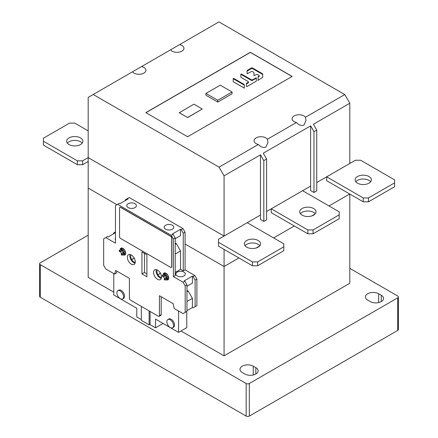 <?xml version="1.0" encoding="UTF-8"?>
<svg xmlns="http://www.w3.org/2000/svg" width="438" height="438" viewBox="0 0 438 438"><rect width="100%" height="100%" fill="white"/><g stroke="black" fill="none" stroke-linecap="round" stroke-linejoin="round"><path stroke-width="0.66" d="M163.078 323.447L155.55 327.788L149.807 324.476M141.332 319.581L136.787 316.959L136.787 308.264L113.77 294.977L113.77 273.58M155.55 327.788L155.55 319.099L178.573 332.393L178.573 310.991M185.186 312.398L186.966 311.374L186.966 284.82L185.186 285.844L185.186 312.398L183.095 313.603L174.214 308.478L173.169 303.649L159.448 295.727L159.448 315.639A1.478 0.854 60 0 1 159.142 316.318A1.478 0.854 60 0 1 158.403 316.247L130.447 300.101A1.478 0.854 60 0 1 129.402 298.294L129.402 278.376L115.681 270.46L114.636 274.079L116.382 273.071L116.93 271.177M150.07 311.434L150.07 324.323L149.128 324.865L141.332 320.364L141.332 306.386M159.142 316.318L160.888 315.311A1.478 0.854 -120 0 0 161.195 314.632L161.195 296.734M122.613 298.913L123.554 298.366A4.747 2.737 -120 0 0 124.534 296.197A4.747 2.737 -120 0 0 122.465 291.423A4.747 2.737 -120 0 0 118.807 290.148L117.866 290.695A4.747 2.737 60 0 1 121.523 291.965A4.747 2.737 60 0 1 123.593 296.74A4.747 2.737 60 0 1 122.613 298.913A4.747 2.737 60 0 1 118.955 297.637A4.747 2.737 60 0 1 116.886 292.863A4.747 2.737 60 0 1 117.866 290.695M172.594 327.766L173.536 327.224A4.747 2.737 -120 0 0 174.516 325.051A4.747 2.737 -120 0 0 172.446 320.277A4.747 2.737 -120 0 0 168.789 319.006L167.847 319.548A4.747 2.737 60 0 1 171.504 320.819A4.747 2.737 60 0 1 173.574 325.593A4.747 2.737 60 0 1 172.594 327.766A4.747 2.737 60 0 1 168.937 326.496A4.747 2.737 60 0 1 166.867 321.722A4.747 2.737 60 0 1 167.847 319.548M186.785 311.473L186.785 327.646L178.573 332.393M186.966 310.646L192.402 307.509L192.402 298.338L188.22 291.095L186.966 290.372M188.22 285.543L192.402 283.129L192.402 276.132L193.027 276.493L195.118 280.112L195.118 306.666L193.027 307.87L192.402 307.509M186.966 284.82L184.874 281.201L184.245 280.84L192.402 276.132M185.186 285.844L183.095 282.225L173.377 276.613L173.377 238.956L171.285 235.337L117.565 204.322L115.473 205.526L115.473 243.183L105.755 237.571L103.664 238.776L103.664 265.329L105.755 268.948L114.636 274.079M163.505 276.509A3.915 2.261 -120 0 0 164.666 278.519M166.111 279.718A3.915 2.261 -120 0 0 167.913 279.827A3.915 2.261 -120 0 0 168.729 278.031A3.915 2.261 -120 0 0 167.015 274.089A3.915 2.261 -120 0 0 163.998 273.038A3.915 2.261 -120 0 0 163.193 274.659M120.445 251.647A3.915 2.261 -120 0 0 121.605 253.657M123.051 254.856A3.915 2.261 -120 0 0 124.852 254.965A3.915 2.261 -120 0 0 125.662 253.169A3.915 2.261 -120 0 0 123.954 249.227A3.915 2.261 -120 0 0 120.937 248.176A3.915 2.261 -120 0 0 120.127 249.797M127.338 257.276A5.617 3.241 -120 0 0 129.79 262.926A5.617 3.241 -120 0 0 134.116 264.432A5.617 3.241 -120 0 0 135.282 261.858A5.617 3.241 -120 0 0 132.829 256.208A5.617 3.241 -120 0 0 128.498 254.702A5.617 3.241 -120 0 0 127.338 257.276M161.512 277.008A5.617 3.241 -120 0 0 159.06 271.352A5.617 3.241 -120 0 0 154.734 269.846A5.617 3.241 -120 0 0 153.568 272.42A5.617 3.241 -120 0 0 156.021 278.07A5.617 3.241 -120 0 0 160.352 279.575A5.617 3.241 -120 0 0 161.512 277.008M146.905 276.778L141.945 273.914L141.945 251.888L146.905 254.752L146.905 276.778M171.45 267.421A1.478 0.854 -120 0 0 171.504 267.394A1.478 0.854 -120 0 0 171.811 266.715L171.811 238.053A1.478 0.854 -120 0 0 170.765 236.241L120.702 207.338A1.478 0.854 -120 0 0 119.963 207.267A1.478 0.854 -120 0 0 119.908 207.3M115.473 232.682L108.159 236.909L107.529 236.547L105.755 237.571M113.59 233.772L113.59 233.043L115.473 231.959M195.118 306.666L196.892 305.642L196.892 279.088L194.806 275.469L185.082 269.857L185.082 232.2L182.991 228.581L129.27 197.56L127.442 198.617L128.066 198.978L120.017 203.626L119.393 203.265L117.565 204.322M192.402 298.338L186.966 301.475M186.966 291.823L188.22 291.095M186.966 286.271L192.402 283.129M173.377 276.613L175.205 275.557L175.205 237.9L173.377 238.956M175.205 272.42L180.538 269.343L180.538 250.963L176.355 243.72L175.205 243.057M176.355 238.048L180.538 235.633L180.538 229.271L181.162 229.638L183.254 233.257L183.254 270.908L180.538 269.343M183.254 270.908L185.082 269.857M193.027 276.493L194.806 275.469M183.095 282.225L184.874 281.201M177.242 275.951A4.73 2.732 0 0 0 182.4 276.542A4.73 2.732 0 0 0 185.318 274.018A4.73 2.732 0 0 0 183.933 272.086A4.73 2.732 0 0 0 178.781 271.494A4.73 2.732 0 0 0 175.857 274.018A4.73 2.732 0 0 0 177.242 275.951M175.205 237.9L173.114 234.281L172.49 233.919L180.538 229.271M181.162 229.638L182.991 228.581M171.285 235.337L173.114 234.281M128.197 207.623A4.802 2.776 0 0 0 133.431 208.225A4.802 2.776 0 0 0 136.399 205.663A4.802 2.776 0 0 0 134.992 203.703A4.802 2.776 0 0 0 129.757 203.101A4.802 2.776 0 0 0 126.79 205.663A4.802 2.776 0 0 0 128.197 207.623M165.564 229.2A4.802 2.776 0 0 0 170.798 229.797A4.802 2.776 0 0 0 173.766 227.234A4.802 2.776 0 0 0 172.358 225.274A4.802 2.776 0 0 0 167.124 224.672A4.802 2.776 0 0 0 164.157 227.234A4.802 2.776 0 0 0 165.564 229.2M185.082 232.2L183.254 233.257M180.538 250.963L175.205 254.04M175.205 244.382L176.355 243.72M175.205 238.71L180.538 235.633M115.473 238.168A4.73 2.732 0 0 0 115.238 239.017A4.73 2.732 0 0 0 115.473 239.871M125.35 200.549L125.35 199.827L127.442 198.617M131.225 208.428A3.696 2.135 180 0 1 131.964 208.428M168.592 229.999A3.696 2.135 180 0 1 169.331 229.999M196.892 279.088L195.118 280.112M135.074 263.194A5.617 3.241 60 0 1 129.845 255.825A5.617 3.241 60 0 1 130.048 254.489M135.265 262.269A4.544 2.623 -120 0 1 131.679 259.652L131.679 259.488A4.396 2.54 -120 0 1 130.705 256.323A4.396 2.54 -120 0 1 131.071 254.85M131.679 259.652L134.242 258.174M134.176 258.048L131.679 259.488M160.412 273.192L157.91 274.801L160.478 273.317M157.91 274.801A4.544 2.623 -120 0 0 161.496 277.413M161.31 278.344A5.617 3.241 60 0 1 156.081 270.974A5.617 3.241 60 0 1 156.284 269.638M157.302 270A4.396 2.54 -120 0 0 156.941 271.467A4.396 2.54 -120 0 0 157.91 274.637M149.128 310.887L149.128 324.865M166.265 277.073A3.915 2.261 60 0 1 165.559 275.841M168.614 278.864A3.915 2.261 60 0 1 168.57 278.853L165.049 280.079A3.373 1.949 60 0 1 164.354 279.679L164.354 278.798L165.049 279.198L165.049 280.079M166.632 275.004L166.632 275.491L163.111 276.635L162.345 276.197A3.373 1.949 60 0 1 162.317 275.781A3.373 1.949 60 0 1 162.345 275.392L165.164 272.962A3.915 2.261 60 0 1 165.181 272.912M168.635 277.177L167.064 278.119A3.373 1.949 60 0 1 167.086 278.535A3.373 1.949 60 0 1 167.064 278.918L168.712 278.354M167.064 278.918L166.298 278.475L165.049 279.198M168.57 278.404L168.57 278.853M164.354 278.798L167.108 276.318L167.53 276.564M165.164 272.962L165.553 273.186M162.345 275.392L163.111 275.836L163.111 276.635M164.354 275.119L164.354 274.232A3.373 1.949 60 0 1 165.049 274.631L165.049 275.518L164.354 275.119L163.111 275.836M165.668 273.088L164.354 274.232M166.654 273.739L165.049 274.631M167.53 274.714L165.049 275.518M168.236 275.929L166.298 277.676L167.064 278.119M166.298 278.475L166.298 277.676M123.204 252.211A3.915 2.261 60 0 1 122.492 250.979M125.553 254.002A3.915 2.261 60 0 1 125.509 253.991L121.988 255.217A3.373 1.949 60 0 1 121.293 254.817L121.293 253.936L121.988 254.336L121.988 255.217M125.175 251.067L123.231 252.814L123.998 253.257L125.575 252.315M123.998 253.257A3.373 1.949 60 0 1 124.025 253.673A3.373 1.949 60 0 1 123.998 254.056L123.231 253.613L121.988 254.336M125.651 253.493L123.998 254.056M125.509 253.542L125.509 253.991M121.293 253.936L124.042 251.456L124.469 251.702M123.565 250.142L123.565 250.635L120.045 251.773L119.278 251.335A3.373 1.949 60 0 1 119.256 250.919A3.373 1.949 60 0 1 119.278 250.531L120.045 250.974L120.045 251.773M122.114 248.05A3.915 2.261 60 0 0 122.103 248.1L122.492 248.324M122.103 248.1L119.278 250.531M122.607 248.226L121.293 249.37A3.373 1.949 60 0 1 121.988 249.769L123.593 248.877M121.988 249.769L121.988 250.656L121.293 250.257L121.293 249.37M124.469 249.852L121.988 250.656M121.293 250.257L120.045 250.974M123.231 253.613L123.231 252.814M141.945 273.914L144.452 272.463L144.452 253.334M146.905 273.881L144.452 272.463M120.592 238.475A1.478 0.854 60 0 1 119.552 236.668L119.552 208.001A1.478 0.854 60 0 1 119.853 207.327A1.478 0.854 60 0 1 120.592 207.398L170.661 236.301A1.478 0.854 60 0 1 171.707 238.113L171.707 266.775A1.478 0.854 60 0 1 171.4 267.454A1.478 0.854 60 0 1 170.661 267.383L120.592 238.475M232.063 91.991L232.063 93.798L217.746 102.065L217.746 100.258L205.937 93.436L220.254 85.169L232.063 91.991L217.746 100.258M205.937 93.436L205.937 95.249L217.746 102.065M224.07 236.06L260.473 215.042L224.07 236.06L88.191 157.614L224.07 236.06L224.07 175.835L260.473 154.822L263.818 160.615L266.6 159.005L263.254 153.212L310.624 125.865L313.969 131.657L316.745 130.053L313.4 124.261L349.809 103.242L344.788 94.553L218.945 21.9L179.629 44.599A6.948 4.013 0 0 1 181.923 45.481A6.948 4.013 0 0 1 183.955 48.317A6.948 4.013 0 0 1 179.668 52.023A6.948 4.013 0 0 1 172.096 51.153A6.948 4.013 0 0 1 170.574 49.828L179.629 44.599M266.6 211.51L310.624 186.09L266.6 211.51M316.745 182.553L349.809 163.467L316.745 182.553M349.809 194.061L349.809 283.255L224.07 355.848L224.07 266.534L185.082 244.026L224.07 266.534L224.07 249.397M224.07 266.534L238.913 257.966L224.07 266.534M256.219 247.974L259.646 245.997L256.219 247.974M273.613 237.933L294.309 225.986L273.613 237.933M311.615 215.989L315.042 214.012L311.615 215.989M329.009 205.948L349.705 194.001L329.009 205.948M113.77 292.162L88.191 277.396L88.191 188.088L116.935 204.683L88.191 188.088L88.191 157.614L82.601 160.845L77.378 160.845L43.406 141.233L43.406 138.216L69.538 123.127L74.761 123.127L88.191 130.88M88.191 235.157L40.269 262.827A2.217 1.281 180 0 0 39.623 263.731L39.623 296.318A2.217 1.281 0 0 0 40.269 297.221L246.172 416.1A2.217 1.281 0 0 0 249.31 416.1L397.731 330.411A2.217 1.281 0 0 0 398.377 329.507L398.377 296.92A2.217 1.281 180 0 1 397.731 297.824L249.31 383.513A2.217 1.281 180 0 1 246.172 383.513L40.269 264.634A2.217 1.281 180 0 1 39.623 263.731M398.377 296.92A2.217 1.281 180 0 0 397.731 296.017L349.809 268.346M370.291 301.596L367.679 300.09A7.758 4.479 0 0 1 365.407 296.92A7.758 4.479 0 0 1 370.198 292.781A7.758 4.479 0 0 1 378.656 293.75L381.268 295.261A7.758 4.479 0 0 1 383.54 298.431A7.758 4.479 0 0 1 378.75 302.57A7.758 4.479 0 0 1 370.291 301.596M244.869 374.008L242.258 372.503A7.758 4.479 0 0 1 239.98 369.333A7.758 4.479 0 0 1 244.771 365.193A7.758 4.479 0 0 1 253.23 366.163L255.841 367.674A7.758 4.479 0 0 1 258.113 370.844A7.758 4.479 0 0 1 253.328 374.983A7.758 4.479 0 0 1 244.869 374.008M224.07 355.848L181.009 330.986M145.942 112.686L250.355 52.401L292.058 76.48M179.284 112.747L187.645 117.576L202.279 109.007L193.914 104.178L179.284 112.747M258.644 79.831L262.066 77.854A2.206 1.276 0 0 0 262.712 76.957L262.712 74.405A2.206 1.276 0 0 0 262.066 73.507L252.584 68.027A0.881 0.509 0 0 0 251.335 68.027L247.711 70.118A2.206 1.276 0 0 0 247.065 71.022L247.169 73.748L251.335 71.635A0.881 0.509 180 0 1 252.584 71.635L253.284 72.04A2.206 1.276 180 0 1 253.93 72.938L254.035 75.681L256.438 74.58A0.881 0.509 180 0 1 257.686 74.58L258.967 75.32A0.881 0.509 180 0 1 259.225 75.681A0.881 0.509 180 0 1 258.967 76.042L258.688 76.201A2.206 1.276 0 0 0 258.042 77.104L258.042 79.689L258.644 79.831M246.983 86.565L255.743 81.506A2.206 1.276 0 0 0 256.389 80.608L256.285 77.882L252.567 79.738A0.881 0.509 180 0 1 251.319 79.738L241.437 74.033L240.834 74.175L240.834 76.759A2.206 1.276 0 0 0 241.48 77.657L248.198 81.539A0.881 0.509 180 0 1 248.461 81.895A0.881 0.509 180 0 1 248.198 82.256L247.027 82.935A2.206 1.276 0 0 0 246.38 83.839L246.38 86.417L246.983 86.565M233.837 82.07L243.698 87.764L244.3 87.622L244.3 85.038A2.206 1.276 0 0 0 243.654 84.134L233.793 78.446L233.191 78.588L233.191 81.172A2.206 1.276 0 0 0 233.837 82.07M292.162 76.42L250.355 52.281L145.838 112.626L187.645 136.766L292.162 76.42M88.191 157.614L88.191 97.389L132.528 71.794A6.948 4.013 0 0 0 134.05 73.119A6.948 4.013 0 0 0 141.622 73.984A6.948 4.013 0 0 0 145.909 70.283A6.948 4.013 0 0 0 143.878 67.447A6.948 4.013 0 0 0 141.584 66.565L170.574 49.828M344.788 94.553L305.472 117.253A6.948 4.013 0 0 0 303.95 115.933A6.948 4.013 0 0 0 296.378 115.063A6.948 4.013 0 0 0 292.091 118.769A6.948 4.013 0 0 0 294.122 121.605A6.948 4.013 0 0 0 296.416 122.481L267.426 139.218A6.948 4.013 0 0 0 265.904 137.899A6.948 4.013 0 0 0 258.332 137.028A6.948 4.013 0 0 0 254.045 140.735A6.948 4.013 0 0 0 256.077 143.571A6.948 4.013 0 0 0 258.371 144.447L219.055 167.146L224.07 175.835M93.212 94.493L219.055 167.146M132.528 71.794L141.584 66.565M171.4 49.352L174.746 47.419M267.426 139.218L267.941 142.542L265.904 147.037C263.347 148.006 260.84 147.141 258.371 144.447M305.472 117.253L305.987 120.581L303.95 125.071C301.393 126.04 298.886 125.175 296.416 122.481M349.809 103.242L349.809 163.467M260.473 154.822L260.473 219.509L263.818 221.442L263.818 160.615M263.818 221.442L266.6 219.838L266.6 159.005M310.624 125.865L310.624 190.557L313.969 192.49L313.969 131.657M313.969 192.49L316.745 190.88L316.745 130.053M179.284 112.626L187.645 117.576M187.645 117.455L202.279 109.007M258.042 80.8L258.042 80.291M253.93 73.546L253.93 74.049M262.712 75.013A2.206 1.276 180 0 0 262.066 74.11L252.584 68.635A0.881 0.509 180 0 0 251.335 68.635L247.711 70.726A2.206 1.276 180 0 0 247.065 71.624L247.065 72.133M247.027 82.935L247.027 83.543A2.206 1.276 180 0 0 246.38 84.441L246.38 84.945M246.698 247.136A8.13 4.692 0 0 0 255.557 248.154A8.13 4.692 0 0 0 260.577 243.818A8.13 4.692 0 0 0 258.196 240.495A8.13 4.692 0 0 0 249.337 239.482A8.13 4.692 0 0 0 244.316 243.818A8.13 4.692 0 0 0 246.698 247.136M245.039 245.745A8.13 4.692 180 0 1 258.196 244.36A8.13 4.692 180 0 1 259.854 245.745M218.48 239.29L247.218 222.696L283.802 243.818L283.802 246.835L257.67 261.919L252.447 261.919L218.48 242.307L218.48 239.29M252.447 261.919L252.447 265.778L218.48 246.167L218.48 242.307M252.447 265.778L257.67 265.778L283.802 250.695L283.802 246.835M257.67 265.778L257.67 261.919M357.49 183.172A8.13 4.692 0 0 0 366.349 184.19A8.13 4.692 0 0 0 371.369 179.854A8.13 4.692 0 0 0 368.988 176.53A8.13 4.692 0 0 0 360.124 175.518A8.13 4.692 0 0 0 355.108 179.854A8.13 4.692 0 0 0 357.49 183.172M355.826 181.781A8.13 4.692 180 0 1 368.988 180.396A8.13 4.692 180 0 1 370.647 181.781M326.655 176.832L355.399 160.237L360.622 160.237L394.594 179.854L394.594 182.87L368.462 197.954L363.239 197.954L326.655 176.832L326.655 180.697L363.239 201.814L368.462 201.814L394.594 186.73L394.594 182.87M363.239 197.954L363.239 201.814M368.462 201.814L368.462 197.954M69.012 144.551A8.13 4.692 0 0 0 77.876 145.569A8.13 4.692 0 0 0 82.892 141.233A8.13 4.692 0 0 0 80.51 137.91A8.13 4.692 0 0 0 71.651 136.897A8.13 4.692 0 0 0 66.631 141.233A8.13 4.692 0 0 0 69.012 144.551M67.353 143.16A8.13 4.692 180 0 1 80.51 141.775A8.13 4.692 180 0 1 82.174 143.16M77.378 160.845L77.378 164.704L82.601 164.704L88.191 161.474M82.601 164.704L82.601 160.845M77.378 164.704L43.406 145.093L43.406 141.233M313.592 208.515A8.13 4.692 0 0 0 304.733 207.497A8.13 4.692 0 0 0 299.712 211.833A8.13 4.692 0 0 0 302.094 215.151A8.13 4.692 0 0 0 310.953 216.169A8.13 4.692 0 0 0 315.973 211.833A8.13 4.692 0 0 0 313.592 208.515M300.43 213.766A8.13 4.692 180 0 1 313.592 212.375A8.13 4.692 180 0 1 315.25 213.766M271.259 208.816L302.614 190.711L339.198 211.833L339.198 214.85L313.066 229.939L307.843 229.939L271.259 208.816L271.259 212.676L307.843 233.799L313.066 233.799L313.066 229.939M307.843 229.939L307.843 233.799M313.066 233.799L339.198 218.715L339.198 214.85M247.027 83.543L248.198 82.864A0.881 0.509 0 0 0 248.461 82.503L248.461 81.895M240.834 76.759L240.834 74.778L241.431 74.63L251.319 80.34A0.881 0.509 0 0 0 252.567 80.34L255.781 78.484L256.389 78.632M258.042 77.712A2.206 1.276 180 0 1 258.688 76.809L258.967 76.645A0.881 0.509 0 0 0 259.225 76.289L259.225 75.681M233.191 81.172L233.191 79.196L233.793 79.048L243.654 84.742A2.206 1.276 180 0 1 244.3 85.64M244.3 87.622L244.3 88.224M159.448 315.639L161.195 314.632M246.172 416.1L246.172 383.513M40.269 264.634L40.269 297.221M249.31 383.513L249.31 416.1M397.731 330.411L397.731 297.824M378.656 293.75L378.656 302.592M381.268 301.596L381.268 295.261M253.23 366.163L253.23 375.005M255.841 374.008L255.841 367.674M258.688 76.201L258.688 76.809M258.967 76.645L258.967 76.042M247.711 70.118L247.711 70.726M251.335 68.635L251.335 68.027M252.584 68.027L252.584 68.635M262.066 74.11L262.066 73.507M248.198 82.864L248.198 82.256M241.437 74.033L241.437 74.635M251.319 80.34L251.319 79.738M252.567 79.738L252.567 80.34M255.781 78.484L255.781 77.882M233.793 78.446L233.793 79.048M243.654 84.742L243.654 84.134M267.936 142.832L267.936 142.542M305.981 120.866L305.981 120.581"/></g></svg>
